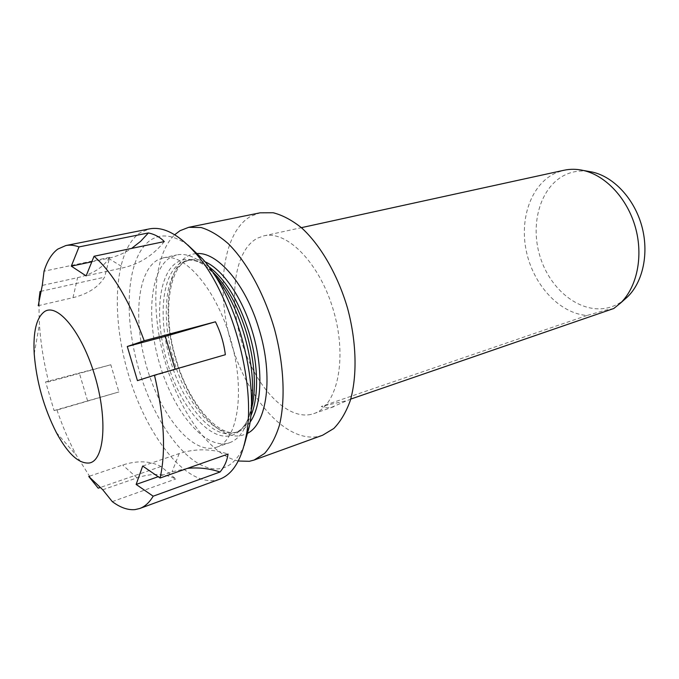 <?xml version="1.0" encoding="UTF-8"?>
<svg xmlns="http://www.w3.org/2000/svg" width="679" height="679" viewBox="0 0 679 679"><rect width="100%" height="100%" fill="white"/><g stroke="black" fill="none" stroke-linecap="round" stroke-linejoin="round"><path stroke-width="0.51" stroke-dasharray="3.4 2.55" d="M225.352 354.718L137.447 380.639M164.301 241.588C153.386 255.151 139.84 263.851 123.68 267.67L86.131 275.903M91.809 261.805L108.36 258.3C116.635 256.518 124.393 253.216 131.633 248.404M39.009 299.66L38.253 305.686L72.984 297.682C87.93 293.99 98.472 287.149 104.591 277.159L109.658 257.341C103.471 267.314 92.785 274.087 77.593 277.677L42.276 285.418M110.813 364.759L45.612 381.887L54.082 410.566L56.985 410.065L118.901 391.953L110.813 364.759L48.65 381.861L45.612 381.887M54.082 410.566L118.901 391.953M102.767 489.771L137.073 477.846C151.969 472.949 164.87 473.331 175.768 478.992L161.008 466.498C150.161 460.82 137.379 460.328 122.653 465.013L88.745 476.437M112.29 501.62L175.768 478.992M161.008 466.498L100.042 487.564M187.472 468.366L172.042 471.829L158.173 476.7M142.675 466.04L179.188 453.572C195.051 448.429 211.339 448.59 228.051 454.064M187.718 244.915C173.748 235.121 161.61 233.364 151.298 239.653C126.311 255.516 122.67 315.693 139.339 371.133C155.729 426.658 191.215 472.898 219.928 468.68C230.13 466.999 238.193 459.284 244.101 445.543M157.418 260.082C136.615 272.211 133.126 321.956 147.063 368.23C160.745 414.58 190.451 452.392 213.732 447.996L216.321 447.3C237.506 440.9 245.679 392.42 231.089 340.968C216.737 289.449 184.51 252.316 163.096 257.893L157.418 260.082M219.767 479.17L214.623 480.469C183.805 484.356 146.044 434.153 128.458 374.519C110.584 314.963 113.953 250.161 140.4 232.566L149.431 228.891M109.658 257.341L44.042 271.218M40.664 291.384L104.591 277.159M322.618 435.239L317.594 436.605C285.486 442.165 247.742 398.632 231.785 345C215.506 291.478 222.262 232.558 250.857 216.236L260.108 212.816M310.88 414.445C285.477 419.826 254.591 385.163 241.58 341.452C228.288 297.843 234.306 250.296 257.494 238.151L263.758 235.885C287.302 229.943 320.556 263.953 333.932 312.06C347.58 360.099 336.911 406.458 313.715 413.638L310.88 414.445M588.337 171.354C580.808 170.404 573.704 171.303 567.033 174.053C540.824 184.977 529.476 223.145 540.119 256.772C550.414 290.51 581.266 314.75 608.791 307.604C614.419 306.127 619.621 303.471 624.391 299.643M613.774 308.512L605.812 310.108L586.945 315.48C559.343 313.35 533.541 285.036 526.42 251.62C519.129 218.239 531.436 183.271 556.61 172.585L563.926 170.268M586.945 315.48L321.328 406.449C324.163 407.884 327.601 408.155 331.632 407.273L350.712 399.099M345.221 400.992L321.328 406.449M238.27 461.007C209.387 454.709 178.747 410.277 164.564 359.658C150.297 309.064 153.318 255.177 174.69 234.756M251.298 405.779L250.865 408.52C247.232 427.515 240.12 438.923 229.51 442.733L226.888 443.455C203.293 447.987 173.408 410.608 159.82 364.615C145.968 318.706 149.813 269.249 170.964 257.112L176.727 254.914C187.769 252.647 199.787 258.674 212.782 273L214.581 275.114M56.985 410.065C62.536 426.327 68.961 441.35 76.277 455.151L93.108 481.844M40.036 291.52C38.958 301.51 38.771 312.382 39.458 324.146C40.596 342.691 43.66 361.932 48.65 381.861M175.148 369.215L175.292 369.699M108.36 258.3L123.68 267.67M72.984 297.682L77.593 277.677M87.566 400.78L79.231 372.652M137.073 477.846L122.653 465.013M179.188 453.572L172.042 471.829M196.214 253.666C168.536 255.236 160.252 309.997 175.912 359.963C188.762 404.353 218.519 440.781 241.605 435.494L246.8 433.652M250.033 422.202C246.664 426.972 242.734 430.13 238.236 431.657L236.105 432.251C214.352 437.429 186.046 402.783 173.773 360.405C160.779 318.281 164.802 272.075 184.866 261.729L189.942 259.828C194.584 258.792 199.584 259.429 204.939 261.755M251.111 410.634C246.766 425.215 239.865 433.575 230.393 435.706C208.402 440.841 179.774 405.448 167.28 362.289C154.057 319.393 157.952 272.347 178.17 261.78C187.939 256.628 199.176 259.726 211.882 271.065M208.682 266.575C200.721 261.084 193.371 259.081 186.649 260.566L181.59 262.459C161.602 272.805 157.655 319.079 170.667 361.287C182.965 403.742 211.228 438.481 232.914 433.338L235.036 432.752C241.554 430.511 246.774 424.978 250.712 416.142M211.814 270.963C202.062 262.289 193.668 258.826 186.649 260.566L189.942 259.828C169.521 262.748 161.415 313.146 176.302 359.768C188.94 404.692 220.242 439.296 238.236 431.657L235.036 432.752C241.936 430.571 247.292 423.246 251.103 410.761M213.681 273.739L212.782 273M251.255 407.417L250.865 408.52M56.34 432.54L76.277 455.151M34.213 353.827L39.458 324.146M313.715 413.638L334.645 406.407M263.758 235.885L301.383 227.66M216.321 447.3L229.51 442.733M163.096 257.893L176.727 254.914"/><path stroke-width="1.02" d="M154.481 375.181L137.447 380.639L127.279 346.511L165.311 336.36L215.447 321.795C220.59 332.184 223.892 343.158 225.352 354.718L154.481 375.181C164.208 417.033 166.075 451.306 160.091 478.016L228.051 454.064C227.117 460.778 224.443 466.753 220.038 471.998C209.31 468.451 198.455 467.237 187.472 468.366M131.633 248.404L140.595 241.351L148.404 232.939C154.744 234.28 160.04 237.166 164.301 241.588L94.05 256.255L86.131 275.903L71.303 266.151L91.809 261.805M100.042 487.564L98.226 488.193L88.745 476.437L102.767 489.771L112.29 501.62C120.319 507.612 127.915 510.269 135.062 509.598L139.721 508.503C144.916 506.61 149.397 502.511 153.174 496.196L136.139 484.441L142.675 466.04L160.091 478.016M158.173 476.7L136.139 484.441M220.038 471.998L153.174 496.196M244.101 445.543L249.465 425.971C258.724 377.999 235.392 294.958 202.495 258.835L187.718 244.915M71.303 266.151L79.027 246.918C74.3 245.195 69.895 244.737 65.829 245.552L149.431 228.891C163.291 226.226 178.569 234.221 195.263 252.877C230.852 291.953 256.416 382.931 246.392 434.823C241.86 459.437 232.982 474.222 219.767 479.17L139.721 508.503M65.829 245.552L57.749 249.125C51.782 253.581 47.216 260.94 44.042 271.218L42.276 285.418L38.253 305.686M79.027 246.918L148.404 232.939M127.279 346.511L144.203 340.756C129.562 301.001 112.841 272.839 94.05 256.255M144.203 340.756L215.447 321.795M44.619 311.542C57.681 302.809 82.04 332.362 94.865 375.903C107.885 419.376 104.422 460.489 89.424 462.976C78.917 464.054 67.892 453.903 56.34 432.54C43.787 407.756 36.411 381.522 34.213 353.827C33.008 331.556 36.471 317.458 44.619 311.542M39.009 299.66L40.036 291.52L40.664 291.384M174.69 234.756L180.045 230.69L188.694 227.321L260.108 212.816L273.17 212.748C282.447 215.116 291.885 220.123 301.484 227.754C320.53 245.077 337.709 274.689 347.555 308.232C356.628 341.995 357.392 376.225 350.16 400.933C345.934 412.45 340.485 421.634 333.805 428.491L322.618 435.239L254.099 460.056L249.371 461.304L238.27 461.007M350.712 399.099L613.774 308.512L620.547 303.055C637.038 287.192 643.548 256.246 635.408 227.338C627.294 198.421 605.617 175.394 583.278 170.446C576.615 168.969 570.156 168.91 563.926 170.268L301.383 227.66M624.391 299.643L627.472 296.91C643.123 281.861 649.302 252.741 641.655 225.581C634.033 198.421 613.587 176.778 592.394 172.084L588.337 171.354M188.694 227.321L201.052 227.516C209.913 230.173 219.003 235.588 228.339 243.744C246.927 262.221 264.114 293.54 274.409 328.789C283.983 364.25 285.621 399.931 279.383 425.385C275.666 437.208 270.726 446.57 264.547 453.453L254.099 460.056M214.581 275.114C240.103 304.684 257.689 367.237 251.298 405.779M93.108 481.844L98.226 488.193M165.311 336.36L175.148 369.215M246.8 433.652C266.966 424.901 273.858 376.658 259.03 329.103C245.773 283.992 216.805 250.975 196.214 253.666M204.939 261.755C222.432 269.037 242.14 297.207 252.24 331.216C263.427 367.551 262.009 405.872 250.033 422.202M211.882 271.065L217.441 276.811C229.578 290.892 239.254 309.539 246.477 332.761C254.048 358.894 256.178 382.252 252.86 402.834L251.111 410.634M250.712 416.142C259.03 397.605 258.572 363.885 248.862 332.158C238.83 300.941 225.436 279.086 208.682 266.575M202.495 258.835L195.263 252.877M249.465 425.971L246.392 434.823M211.814 270.963L217.441 276.811L213.681 273.739M251.103 410.761L252.86 402.834L251.255 407.417M592.394 172.084L583.278 170.446M627.472 296.91L620.547 303.055"/></g></svg>
